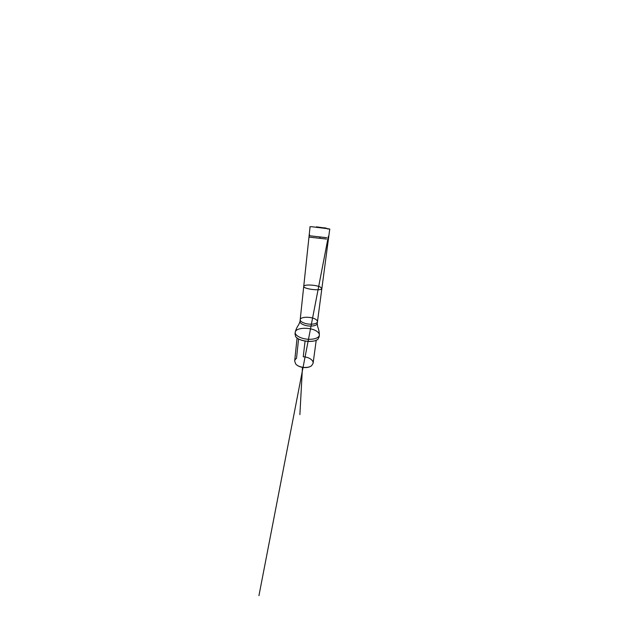 <?xml version="1.0" encoding="UTF-8"?>
<svg xmlns="http://www.w3.org/2000/svg" width="627" height="627" viewBox="0 0 627 627"><rect width="100%" height="100%" fill="white"/><g stroke="black" fill="none" stroke-linecap="round" stroke-linejoin="round"><path stroke-width="0.94" d="M323.72 227.852L316.4 226.856L323.72 227.852C325.358 227.797 326.8 228.228 328.046 229.153M326.745 237.704L309.111 235.713L326.745 237.704M296.853 365.016C299.855 367.626 306.532 368.417 310.067 366.591M298.577 338.941L296.508 358.354C295.411 359.106 294.792 360.023 294.666 361.081L295.709 363.958C298.57 367.688 308.21 368.723 311.635 365.666L313.116 363.284C313.641 360.11 308.547 356.912 303.233 356.787L305.075 341.072M326.495 239.044L309.064 237.116L326.495 239.044M317.411 331.769C318.728 332.812 319.378 333.893 319.362 335.014L319.339 335.249C319.057 338.008 313.226 339.928 306.642 339.121C300.051 338.353 294.831 335.116 295.207 332.365L295.239 332.138C295.952 327.114 311.838 327.02 317.411 331.769M296.461 337.444C300.161 341.331 312.411 342.797 316.925 339.881M295.317 333.399L295.474 336.252C297.872 341.331 314.644 343.33 318.171 338.956L318.986 336.229M317.967 227.021L319.66 227.577M322.646 227.938C324.104 227.679 325.538 227.875 326.941 228.51M320.264 287.017L321.776 288.483C322.004 291.312 302.951 289.039 303.836 286.343L303.836 286.343C303.797 284.235 315.93 284.791 320.264 287.017M316.102 319.621C317.082 320.319 317.536 321.032 317.466 321.761L317.466 321.761C317.293 323.501 313.124 324.629 308.437 324.057C303.742 323.508 299.957 321.439 300.2 319.699L300.2 319.699C300.286 316.463 312.058 316.486 316.102 319.621M317.027 322.623L317.223 323.579C317.05 325.35 312.889 326.51 308.21 325.938C303.539 325.389 299.761 323.289 300.004 321.526L300.427 320.64M320.209 237.241C318.892 238.503 318.908 238.503 320.272 237.249M328.376 236.308L258.943 595.65L328.242 237.045M302.449 367.375L299.886 414.627L302.465 367.375M309.589 235.838L309.644 234.835M329.661 229.615C330.084 229.396 329.967 229.161 329.308 228.91L311.595 226.715C310.106 226.598 309.573 226.786 310.012 227.272M319.362 335.014C319.315 332.177 318.767 329.449 317.701 326.816L317.223 323.579L329.716 229.247M295.239 332.138C295.944 329.394 297.127 326.871 298.781 324.559L300.004 321.526L310.051 226.903M297.073 337.961L294.666 361.081M316.212 340.242L313.116 363.284M319.057 337.279L319.339 335.249M295.003 334.403L295.207 332.365"/></g></svg>
